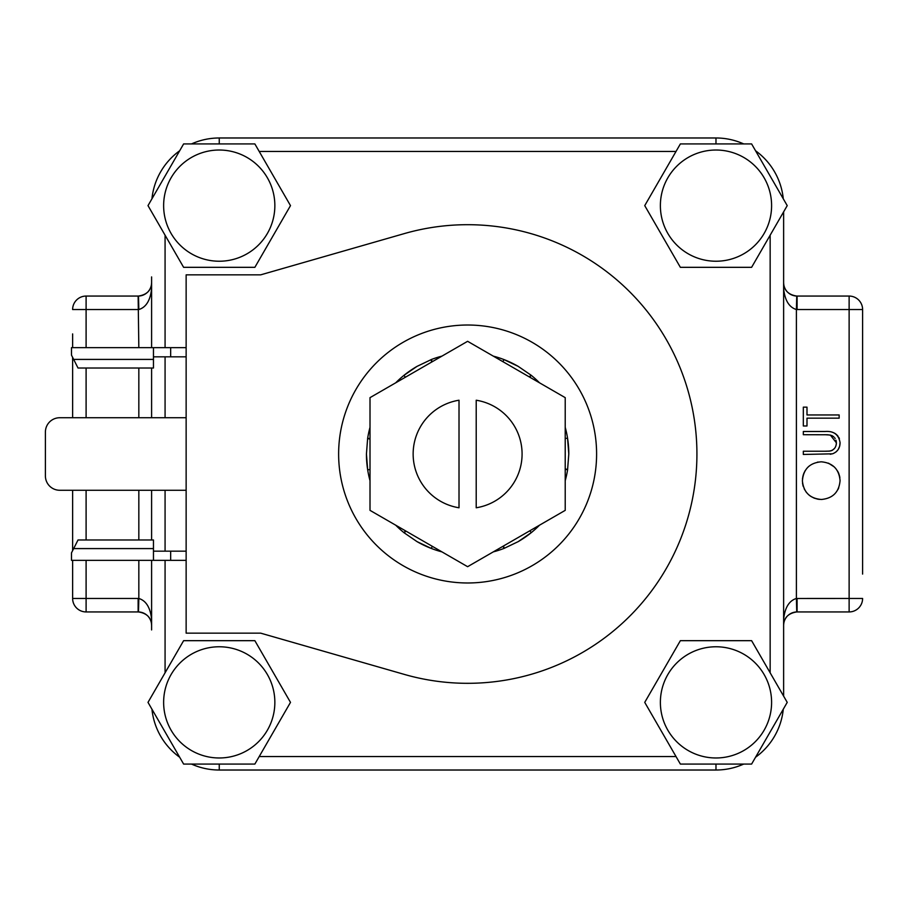 <?xml version="1.0" encoding="UTF-8"?>
<svg xmlns="http://www.w3.org/2000/svg" width="908" height="908" viewBox="0 0 908 908"><rect width="100%" height="100%" fill="white"/><g stroke="black" fill="none" stroke-linecap="round" stroke-linejoin="round"><path stroke-width="1.36" d="M72.629 333.906L72.629 347.662M72.629 357.377L72.629 417.737M72.629 490.263L72.629 550.623M72.629 560.338L72.629 598.463A13.472 13.472 0 0 0 86.101 611.935L138.13 611.935A13.472 13.472 0 0 1 138.481 611.947C146.96 613.263 151.33 617.758 151.602 625.408L151.602 620.096M862.6 574.094L862.6 309.537A13.472 13.472 0 0 0 849.128 296.065L797.099 296.065A13.472 13.472 0 0 1 796.747 296.053C788.269 294.737 783.899 290.242 783.627 282.592L783.627 277.292M467.62 224.696A229.304 229.304 0 0 1 696.924 454A229.304 229.304 0 0 1 404.321 674.406L260.664 633.148L186.14 633.148L186.14 274.852L260.664 274.852L404.321 233.594A229.304 229.304 0 0 1 467.62 224.696M467.62 325.019A128.981 128.981 0 0 1 596.601 454A128.981 128.981 0 0 1 467.62 582.981A128.981 128.981 0 0 1 338.627 454A128.981 128.981 0 0 1 467.62 325.019M715.981 646.768A55.604 55.604 0 0 1 771.596 702.372A55.604 55.604 0 0 1 715.981 757.976A55.604 55.604 0 0 1 660.377 702.372A55.604 55.604 0 0 1 715.981 646.768M715.981 764.071L751.608 764.071L787.225 702.372L751.608 640.673L680.364 640.673L644.737 702.372L680.364 764.071L715.981 764.071L715.981 770.018A67.646 67.646 0 0 0 743.72 764.071M219.248 646.768A55.604 55.604 0 0 1 274.852 702.372A55.604 55.604 0 0 1 219.248 757.976A55.604 55.604 0 0 1 163.633 702.372A55.604 55.604 0 0 1 219.248 646.768M219.248 764.071L254.864 764.071L290.492 702.372L254.864 640.673L183.62 640.673L148.004 702.372L183.62 764.071L219.248 764.071L219.248 770.018L715.981 770.018M219.248 150.024A55.604 55.604 0 0 1 274.852 205.628A55.604 55.604 0 0 1 219.248 261.232A55.604 55.604 0 0 1 163.633 205.628A55.604 55.604 0 0 1 219.248 150.024M219.248 267.327L254.864 267.327L290.492 205.628L254.864 143.929L183.62 143.929L148.004 205.628L183.62 267.327L219.248 267.327M715.981 150.024A55.604 55.604 0 0 1 771.596 205.628A55.604 55.604 0 0 1 715.981 261.232A55.604 55.604 0 0 1 660.377 205.628A55.604 55.604 0 0 1 715.981 150.024M715.981 267.327L751.608 267.327L787.225 205.628L751.608 143.929L680.364 143.929L644.737 205.628L680.364 267.327L715.981 267.327M783.627 631.525L783.627 625.408C783.899 617.758 788.269 613.263 796.747 611.947L796.395 598.474L849.128 598.463L849.128 309.537L797.099 309.537L797.099 296.065A13.472 13.472 0 0 1 787.633 292.172A13.472 13.472 0 0 0 796.747 296.053L796.395 309.526C789.131 307.324 784.875 300.378 783.627 288.71L783.627 287.904M783.627 620.107L783.627 619.29C784.875 607.622 789.131 600.676 796.395 598.474L796.395 309.526L797.099 309.537M151.602 629.925L151.602 560.338L151.602 629.925M151.602 287.893L151.602 282.592C151.33 290.242 146.96 294.737 138.481 296.053L138.833 309.526C146.097 307.324 150.353 300.378 151.602 288.71L151.602 276.917M502.941 546.298L504.133 548.364A101.185 101.185 0 0 1 493.305 551.871A101.185 101.185 0 0 0 504.133 548.364L518.207 541.622L531.259 532.655L529.886 530.749M441.924 551.871A101.185 101.185 0 0 1 417.022 541.622L431.311 548.443L432.287 546.298M405.343 530.749L404.151 532.803A101.185 101.185 0 0 1 395.706 525.176A101.185 101.185 0 0 0 404.151 532.803L417.022 541.622M370.01 480.684A101.185 101.185 0 0 1 366.435 454L367.672 469.788L370.01 469.549M370.01 438.451L367.638 438.439A101.185 101.185 0 0 1 370.01 427.316A101.185 101.185 0 0 0 367.638 438.451L366.435 454M395.706 382.824A101.185 101.185 0 0 1 417.022 366.378L403.969 375.344L405.343 377.251M432.287 361.702L431.311 359.557L417.022 366.378M431.675 362.054L431.084 359.613A101.185 101.185 0 0 1 441.924 356.129M493.305 356.129A101.185 101.185 0 0 1 518.207 366.378L503.917 359.557L502.941 361.702M529.886 377.251L531.078 375.197A101.185 101.185 0 0 1 539.522 382.824A101.185 101.185 0 0 0 531.078 375.197L518.207 366.378M565.219 427.316A101.185 101.185 0 0 1 568.794 454L567.557 438.212L565.219 438.451M565.219 469.549L567.591 469.561A101.185 101.185 0 0 0 567.591 469.549L568.794 454M565.219 468.846L567.625 469.561A101.185 101.185 0 0 1 565.219 480.684M539.522 525.176A101.185 101.185 0 0 1 518.207 541.622M186.14 356.833L153.463 356.833M186.14 347.662L170.659 347.662L170.659 356.833M153.463 347.662L71.482 347.662L71.482 355.107L73.662 359.409L153.463 359.409L153.463 347.662L170.659 347.662M186.14 417.737L59.735 417.737A14.335 14.335 0 0 0 45.4 432.072L45.4 475.928A14.335 14.335 0 0 0 59.735 490.263L186.14 490.263M153.463 560.338L153.463 539.988L78.02 539.988L71.482 552.893L71.482 560.338L186.14 560.338M186.14 551.167L170.659 551.167L170.659 560.338M153.463 551.167L170.659 551.167M467.62 566.694L565.219 510.353L565.219 397.647L467.62 341.306L370.01 397.647L370.01 510.353L467.62 566.694M153.463 359.409L153.463 368.012L78.02 368.012L73.662 359.409M783.627 696.141L783.627 211.859M151.602 368.012L151.602 417.737M151.602 490.263L151.602 539.988M743.72 143.929A67.646 67.646 0 0 0 715.981 137.982L219.248 137.982A67.646 67.646 0 0 0 191.509 143.929M783.286 198.807A67.646 67.646 0 0 0 755.547 150.762M755.547 757.238A67.646 67.646 0 0 0 783.286 709.205M151.942 709.193A67.646 67.646 0 0 0 179.682 757.238M191.509 764.071A67.646 67.646 0 0 0 219.248 770.018M179.682 150.762A67.646 67.646 0 0 0 151.942 198.795M529.273 376.899L531.089 375.174M503.554 545.946L504.144 548.387M405.955 531.101L404.139 532.826M370.01 439.154L367.615 438.439M476.212 400.224L476.212 507.776A54.457 54.457 0 0 0 476.212 400.224M459.017 507.776L459.017 400.224A54.457 54.457 0 0 0 459.017 507.776M151.602 288.71L151.602 347.662M151.602 560.338L151.602 619.29C150.353 607.622 146.097 600.676 138.833 598.474L138.481 611.947A13.472 13.472 0 0 1 147.595 615.828A13.472 13.472 0 0 0 138.13 611.935L138.13 598.463L86.101 598.463L86.101 611.935M827.54 434.762L803.319 434.705L803.319 431.493L824.963 431.493C833.646 430.801 838.674 434.512 840.07 442.627L839.65 446.157M839.639 446.225L838.266 449.403M838.186 449.539L836.257 451.787M831.126 454.125L830.218 454.238M840.07 442.627C840.048 448.109 837.528 451.844 832.511 453.818L803.319 454.454L803.319 451.242L826.552 451.231M828.629 451.174L831.002 450.811M831.353 450.697L832.375 450.266M832.432 450.243L834.588 448.336M835.996 445.453L836.291 444.171M836.313 444.057L836.291 441.481M836.234 441.174L835.962 440.21M835.167 438.507L834.724 437.883M833.907 436.975L832.772 436.112M832.5 435.942L831.603 435.5M831.524 435.465L828.119 434.784M833.68 432.753L835.099 433.502M835.269 433.604L836.767 434.819M837.278 435.341L838.084 436.294M838.856 437.486L839.401 438.7M828.459 463.159L834.134 466.837M834.577 467.268L835.825 468.619M837.528 470.991L838.629 473.159M838.708 473.352L839.65 476.428M839.741 476.904L839.877 477.721M838.742 487.823L837.925 489.571M819.549 499.4L817.836 499.162M817.722 499.139L814.26 498.151M814.17 498.117L810.957 496.472M810.889 496.426L809.221 495.235M806.372 492.352L804.204 488.879M803.228 486.404L802.854 485.02M802.683 484.168L802.524 483.022M802.479 479.004L802.57 478.096M802.717 477.154L803.387 474.453M803.705 473.556L805.237 470.537M807.78 467.348L808.937 466.258M817.506 462.138L818.131 462.036M797.099 598.463L797.099 611.935A13.472 13.472 0 0 0 787.633 615.828A13.472 13.472 0 0 1 797.099 611.935L849.128 611.935A13.472 13.472 0 0 0 862.6 598.463L849.128 598.463L849.128 611.935M839.151 418.168L806.996 418.168L806.996 425.977L803.319 425.977L803.319 407.147L806.996 407.147L806.996 414.956L839.151 414.956L839.151 418.168M824.793 451.242L829.56 451.106C833.941 450.186 836.223 447.417 836.393 442.809L830.355 435.068L824.793 434.705M840.07 480.582C839.094 492.079 832.863 498.379 821.4 499.479C809.891 498.515 803.569 492.306 802.4 480.877C803.33 469.209 809.595 462.853 821.229 461.809C832.727 462.83 839.015 469.096 840.07 480.582M786.839 616.691A13.472 13.472 0 0 0 783.717 623.921A13.472 13.472 0 0 1 786.839 616.691M783.717 284.079A13.472 13.472 0 0 0 786.839 291.309A13.472 13.472 0 0 1 783.717 284.079M138.833 347.662L138.13 296.065A13.472 13.472 0 0 0 147.595 292.172A13.472 13.472 0 0 1 138.13 296.065L86.101 296.065A13.472 13.472 0 0 0 72.629 309.537L86.101 309.537L86.101 347.662M148.39 291.309A13.472 13.472 0 0 0 151.511 284.079A13.472 13.472 0 0 1 148.39 291.309M151.511 623.921A13.472 13.472 0 0 0 148.39 616.691A13.472 13.472 0 0 1 151.511 623.921M862.6 333.906L862.6 309.537L849.128 309.537L849.128 296.065M86.101 560.338L86.101 598.463L72.629 598.463L72.629 574.094M770.154 672.805L770.154 235.195M676.017 151.454L259.211 151.454M165.074 235.195L165.074 347.662M165.074 356.833L165.074 417.737M165.074 490.263L165.074 551.167M165.074 560.338L165.074 672.805M259.211 756.546L676.017 756.546M153.463 548.591L73.662 548.591M715.981 143.929L715.981 137.982M219.248 137.982L219.248 143.929M138.13 598.463L138.833 598.474L138.833 560.338M138.833 539.988L138.833 490.263M138.833 417.737L138.833 368.012M138.13 309.537L86.101 309.537L86.101 296.065M86.101 368.012L86.101 417.737M86.101 490.263L86.101 539.988"/></g></svg>
